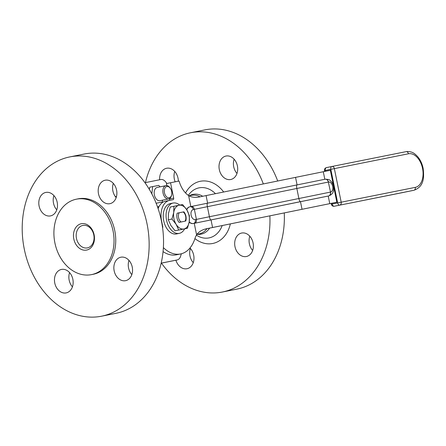 <?xml version="1.0" encoding="UTF-8"?>
<svg xmlns="http://www.w3.org/2000/svg" width="446" height="446" viewBox="0 0 446 446"><rect width="100%" height="100%" fill="white"/><g stroke="black" fill="none" stroke-linecap="round" stroke-linejoin="round"><path stroke-width="0.67" d="M190.409 248.439A11.97 9.232 -101.3 0 0 193.257 262.677M189.985 247.993A11.97 9.232 78.7 0 1 193.843 260.235A11.97 9.232 78.7 0 1 187.019 268.726A11.97 9.232 78.7 0 1 186.98 268.732A11.97 9.232 78.7 0 1 175.925 260.202M174.743 171.437A11.97 9.232 -101.3 0 0 174.319 178.974A11.97 9.232 -101.3 0 0 175.183 181.806M159.64 179.76A11.97 9.232 78.7 0 1 166.62 168.259A11.97 9.232 78.7 0 1 178.01 178.132A11.97 9.232 78.7 0 1 178.322 181.176M234.133 159.216A11.97 9.232 -101.3 0 0 236.982 173.455M225.971 156.044A11.97 9.232 78.7 0 1 226.01 156.039A11.97 9.232 78.7 0 1 237.406 165.94A11.97 9.232 78.7 0 1 230.744 179.504A11.97 9.232 78.7 0 1 230.705 179.509A11.97 9.232 78.7 0 1 219.309 169.608A11.97 9.232 78.7 0 1 225.971 156.044M249.799 236.218A11.97 9.232 -101.3 0 0 252.648 250.457M253.072 242.914A11.97 9.232 78.7 0 1 246.37 256.511A11.97 9.232 78.7 0 1 234.981 246.638A11.97 9.232 78.7 0 1 241.676 233.041A11.97 9.232 78.7 0 1 253.072 242.914M189.215 221.829A8.546 5.436 78.4 0 0 193.441 223.485L210.947 219.939A3.417 0.859 -101.5 0 1 209.425 216.75L207.379 206.699A3.417 0.859 -101.5 0 1 207.535 203.186L191.122 206.515A3.417 2.637 78.7 0 1 194.367 209.336L328.479 182.029A5.129 3.261 -101.6 0 1 332.699 186.411A5.129 3.261 -101.6 0 1 330.519 192.081A3.417 2.637 78.7 0 1 328.618 195.961L328.362 196.017A8.546 5.436 -101.6 0 1 328.362 196.017L194.25 223.323L196.597 234.858A22.228 14.138 78.4 0 0 194.869 238.738A35.903 22.835 -101.6 0 1 180.585 253.952L176.449 254.805A35.903 22.835 -101.6 0 1 163.063 251.611M158.124 208.65A18.804 11.964 -101.6 0 1 165.421 201.218A18.804 11.964 -101.6 0 1 165.466 201.207L169.519 200.377M169.112 200.46A1.366 0.87 78.4 0 0 169.547 199L169.469 198.609M166.826 185.608L166.414 183.585L179.08 181.026A22.228 14.138 78.4 0 0 188.602 195.565L190.838 206.57M181.338 253.78L180.636 256.132A8.546 5.436 -101.6 0 1 177.179 259.946L161.184 263.146M172.295 260.949L177.179 259.946A8.546 5.436 -101.6 0 1 177.162 259.946L172.279 260.955A8.546 5.436 78.4 0 0 172.295 260.949A8.546 5.436 78.4 0 0 172.312 260.943M144.95 182.698L160.8 179.532A8.546 5.436 -101.6 0 1 165.494 181.706L166.949 183.473M156.039 203.259L162.16 202.032L156.145 203.253M149.388 189.489L149.739 187.192L152.649 186.595L151.83 193.854M120.816 257.219A11.97 9.232 78.7 0 1 120.855 257.214A11.97 9.232 78.7 0 1 132.256 267.137A11.97 9.232 78.7 0 1 125.549 280.685A11.97 9.232 78.7 0 1 114.154 270.783A11.97 9.232 78.7 0 1 120.816 257.219M128.978 260.386A11.97 9.232 -101.3 0 0 131.826 274.63M72.854 279.308A11.97 9.232 78.7 0 1 66.159 292.905A11.97 9.232 78.7 0 1 54.758 282.981A11.97 9.232 78.7 0 1 61.464 269.434A11.97 9.232 78.7 0 1 72.854 279.308M69.587 272.606A11.97 9.232 -101.3 0 0 69.163 280.149A11.97 9.232 -101.3 0 0 72.436 286.85M50.532 215.892A11.97 9.232 78.7 0 1 50.493 215.903A11.97 9.232 78.7 0 1 39.092 205.98A11.97 9.232 78.7 0 1 45.799 192.432A11.97 9.232 78.7 0 1 57.194 202.328A11.97 9.232 78.7 0 1 50.532 215.892M53.921 195.604A11.97 9.232 -101.3 0 0 56.77 209.843M98.494 193.804A11.97 9.232 78.7 0 1 105.189 180.212A11.97 9.232 78.7 0 1 116.59 190.135A11.97 9.232 78.7 0 1 109.883 203.683A11.97 9.232 78.7 0 1 98.494 193.804M113.312 183.384A11.97 9.232 -101.3 0 0 112.888 190.927A11.97 9.232 -101.3 0 0 116.161 197.623M207.044 228.647L336.836 202.211L330.341 170.294L200.549 196.714C195.744 197.857 191.763 197.472 188.602 195.565M170.361 188.323L169.993 187.811A6.774 4.309 78.4 0 0 165.923 185.648A6.774 4.309 78.4 0 0 163.063 193.135A6.774 4.309 78.4 0 0 168.638 198.922A6.774 4.309 78.4 0 0 168.655 198.916A6.774 4.309 78.4 0 0 171.543 195.32L171.671 194.701A5.748 3.657 -101.6 0 1 169.212 197.756A5.748 3.657 -101.6 0 1 164.357 190.141A5.748 3.657 -101.6 0 1 170.361 188.323A5.748 3.657 -101.6 0 1 171.671 194.701M168.655 198.916L159.963 200.706A6.774 4.309 -101.6 0 1 159.952 200.706A6.774 4.309 -101.6 0 1 154.377 194.924A6.774 4.309 -101.6 0 1 157.237 187.431L165.923 185.648M160.047 186.852L158.77 185.369L152.649 186.595M162.16 202.032L162.768 200.126M284.264 212.887A81.211 62.663 78.7 0 1 236.82 289.142L222.426 292.018A81.211 62.663 78.7 0 1 161.441 263.118M145.457 182.598A81.211 62.663 78.7 0 1 190.565 132.752L204.959 129.875A81.211 62.663 78.7 0 1 277.696 180.965M269.869 215.825A81.211 62.663 78.7 0 1 222.426 292.018M190.565 132.752A81.211 62.663 78.7 0 1 263.324 183.903M162.595 227.811A1.366 0.87 78.4 0 0 162.74 226.635L161.619 221.132A18.804 11.964 -101.6 0 1 169.558 200.365A18.804 11.964 -101.6 0 1 169.603 200.36L173.104 199.657A1.366 0.87 78.4 0 0 173.684 198.147L170.545 182.732M180.585 253.952A35.903 22.835 -101.6 0 1 163.375 247.636M194.25 223.323L193.185 223.535A8.546 5.436 -101.6 0 1 189.171 222.097M186.657 209.62A8.546 5.436 -101.6 0 1 189.756 206.788A8.546 5.436 -101.6 0 1 189.773 206.782L189.996 206.738M184.616 228.859A15.471 9.84 -101.6 0 1 179.309 233.358L176.465 233.944A15.471 9.84 -101.6 0 1 163.699 220.72A15.471 9.84 -101.6 0 1 170.233 203.632L173.076 203.047A15.471 9.84 -101.6 0 1 179.755 205.104M93.783 234.886A11.457 8.836 -101.3 0 0 82.878 225.436A11.457 8.836 -101.3 0 0 76.456 238.398A11.457 8.836 -101.3 0 0 87.371 247.898A11.457 8.836 -101.3 0 0 93.783 234.886M94.128 234.808A13.441 10.375 78.7 0 1 81.211 249.353A13.441 10.375 78.7 0 1 76.567 226.535A13.441 10.375 78.7 0 1 94.128 234.808M157.533 206.933A14.874 9.461 -101.6 0 1 158.224 206.721L159.06 206.515A14.919 9.489 78.4 0 0 157.616 207.173M344.652 204.162L334.327 206.225A2.564 1.979 -101.3 0 0 334.333 206.225A2.564 1.633 -101.6 0 1 332.225 204.028L332.053 203.192M348.666 203.387A6.841 6.623 -100.9 0 0 348.739 203.37L348.739 203.37A6.841 6.623 -100.9 0 0 348.811 203.359L413.849 190.286L348.811 203.359A6.841 5.28 -101.3 0 1 348.789 203.365A6.841 5.28 -101.3 0 1 348.778 203.365M196.597 234.858C198.883 231.446 202.757 229.289 208.221 228.391L336.836 202.211M179.063 205.244A12.114 7.705 -101.6 0 1 186.813 209.871A12.114 7.705 -101.6 0 1 189.227 221.74A12.114 7.705 -101.6 0 1 183.891 228.988A12.114 7.705 -101.6 0 1 176.142 224.36A12.114 7.705 -101.6 0 1 173.728 212.491A12.114 7.705 -101.6 0 1 179.063 205.244L170.233 207.039L168.443 213.578L168.287 219.778L171.933 219.031L176.142 224.36L178.712 230.025L187.437 228.28L189.227 221.74L189.383 215.535L186.813 209.871L182.609 204.541L179.063 205.244M185.765 221.054A7.136 4.538 78.4 0 0 183.891 211.839L183.155 211.978A5.67 3.607 -101.6 0 1 185.034 221.194L179.063 222.392L185.034 221.194M183.155 211.978L177.19 213.177A7.136 4.538 78.4 0 0 179.063 222.392M187.437 228.28L175.061 230.777L170.857 225.447L168.287 219.778M175.061 230.777L178.712 230.025M173.884 206.286L173.728 212.491L171.933 219.031M179.309 233.358A15.471 9.84 -101.6 0 1 166.542 220.134A15.471 9.84 -101.6 0 1 173.076 203.047M181.076 221.985A5.67 3.607 -101.6 0 1 179.203 212.77M69.743 156.925L84.138 154.043A81.211 62.663 78.7 0 1 161.446 221.049A81.211 62.663 78.7 0 1 115.999 313.309L101.604 316.192A81.211 62.663 78.7 0 1 24.229 248.851A81.211 62.663 78.7 0 1 69.743 156.925A81.211 62.663 78.7 0 1 147.052 223.925A81.211 62.663 78.7 0 1 101.604 316.192M76.422 199.178L78.128 198.838A38.468 29.681 78.7 0 1 114.75 230.576A38.468 29.681 78.7 0 1 93.22 274.279L91.514 274.619A38.468 29.681 78.7 0 1 54.891 242.88A38.468 29.681 78.7 0 1 76.422 199.178A38.468 29.681 78.7 0 1 113.044 230.916A38.468 29.681 78.7 0 1 91.514 274.619M161.173 263.173L172.279 260.955M157.494 206.821A14.919 9.489 -101.6 0 1 157.505 206.821L158.447 206.665M230.359 223.892A31.711 24.469 78.7 0 1 194.913 238.588M185.553 192.973A31.711 24.469 78.7 0 1 223.669 191.997M325.552 171.253L325.39 170.439L330.815 169.324L337.65 202.913L331.311 204.223A2.564 2.564 0 0 0 334.327 206.225M324.476 170.628L325.39 170.439A2.564 1.633 -101.6 0 1 326.472 167.607A2.564 1.633 -101.6 0 1 326.478 167.607A2.564 2.564 0 0 0 324.476 170.628L324.638 171.431M408.441 153.781A17.138 10.905 -101.6 0 1 422.552 168.437A17.138 10.905 -101.6 0 1 415.276 187.376A2.564 1.979 78.7 0 1 413.849 190.286A19.702 12.533 78.4 0 0 413.894 190.275C423.951 186.718 424.246 177.698 423.142 168.404C422.211 163.899 420.45 160.053 417.852 156.858C414.858 153.714 412.377 151.055 405.999 151.668A2.564 1.979 -101.3 0 0 405.994 151.668L331.913 166.486A2.564 1.979 78.7 0 1 331.913 166.486L326.478 167.607L331.902 166.492A2.564 1.633 78.4 0 0 331.902 166.492A2.564 1.633 78.4 0 0 330.815 169.324L408.441 153.781A2.564 1.979 -101.3 0 0 405.999 151.668L331.924 166.486M337.65 202.913A2.564 1.633 78.4 0 0 339.763 205.11A2.564 1.979 78.7 0 0 341.19 202.194L337.65 202.913M331.913 166.486A2.564 2.564 0 0 0 331.902 166.492A2.564 1.979 78.7 0 1 334.355 168.605L341.19 202.194L415.276 187.376M210.947 219.939L300.398 201.676A3.417 0.859 -101.5 0 1 298.876 198.487L296.83 188.435A3.417 0.859 -101.5 0 1 296.986 184.923L207.541 203.186A3.417 0.859 -101.5 0 1 207.541 203.186L191.111 206.515A3.417 2.637 78.7 0 1 191.111 206.515L190.052 206.727A3.417 2.637 78.7 0 1 193.296 209.548L194.367 209.336L196.407 219.387L195.342 219.599A5.129 3.261 -101.6 0 1 191.122 215.217A5.129 3.261 -101.6 0 1 193.296 209.548M330.519 192.081L328.34 182.052A3.417 2.637 -101.3 0 0 325.089 179.231L296.991 184.923A3.417 0.859 -101.5 0 1 296.991 184.923L207.535 203.186M189.756 206.788L190.013 206.732A3.417 2.637 78.7 0 1 190.041 206.727L190.013 206.732A8.546 5.436 78.4 0 0 190.013 206.732A8.546 5.436 78.4 0 0 186.796 209.843M328.479 182.029A3.417 2.637 -101.3 0 0 325.223 179.208L325.089 179.231A3.417 2.637 -101.3 0 0 325.078 179.236L296.986 184.923M193.185 223.535L193.441 223.485A3.417 2.637 -101.3 0 0 195.342 219.599M194.506 223.273A3.417 2.637 -101.3 0 0 196.407 219.387L330.386 192.103A3.417 2.637 78.7 0 1 328.485 195.989L328.618 195.961A8.546 5.436 78.4 0 0 328.635 195.956C333.97 194.01 333.881 190.013 333.469 186.294C332.95 183.735 331.746 181.739 329.867 180.295C329.694 179.677 328.15 179.314 325.223 179.208A3.417 2.637 -101.3 0 0 325.212 179.208L325.101 179.231M300.398 201.676L328.485 195.989M323.278 171.704L324.816 179.286M328.228 196.039L329.767 203.621M300.481 201.659L302.026 209.241M212.575 227.505L211.03 219.923M207.624 203.17L206.08 195.588M162.439 226.702L162.74 226.635M169.547 199L173.684 198.147M295.531 177.324L297.075 184.906M115.927 197.355L116.306 197.182M116.545 196.279L115.464 196.775L116.545 196.268M206.994 228.659A19.663 15.17 78.7 0 1 199.117 233.916L196.915 234.356M189.02 195.833L191.401 195.354A19.663 15.17 78.7 0 1 200.07 196.814M209.62 228.123A20.304 15.666 78.7 0 1 197.087 234.317M189.377 195.761A20.304 15.666 78.7 0 1 202.729 196.273M222.208 225.553A25.517 19.685 78.7 0 1 197.238 235.694L196.396 235.204M188.29 195.354L188.987 194.434A25.517 19.685 78.7 0 1 215.446 193.675M403.1 192.499L348.789 203.365A6.841 6.841 0 0 1 348.739 203.37L344.674 204.156M331.138 203.37L331.311 204.223M413.894 190.275L403.167 192.482M191.111 206.515L190.041 206.727M165.421 201.218L169.558 200.365"/></g></svg>
